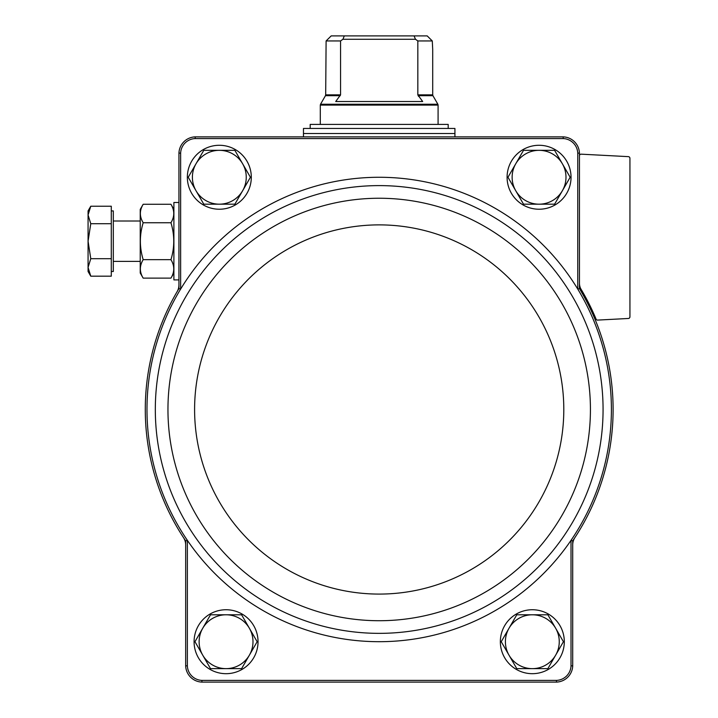 <?xml version="1.0" encoding="UTF-8"?>
<svg xmlns="http://www.w3.org/2000/svg" width="718" height="718" viewBox="0 0 718 718"><rect width="100%" height="100%" fill="white"/><g stroke="black" fill="none" stroke-linecap="round" stroke-linejoin="round"><path stroke-width="1.08" d="M185.675 544.944A13.462 13.462 0 0 0 183.476 537.576A233.906 233.906 0 0 0 185.675 540.869L185.675 665.855L187.371 665.828A15.132 15.132 0 0 0 201.938 680.395L556.45 680.395A15.132 15.132 0 0 0 571.016 665.828L571.016 540.349L572.713 540.869A233.906 233.906 0 0 0 574.912 537.576A13.462 13.462 0 0 0 572.713 544.944L572.713 540.869M185.675 540.869L187.371 540.349A232.21 232.21 0 0 0 571.016 540.349A232.21 232.21 0 0 0 577.748 289.076L579.444 288.6L579.444 153.113A16.837 16.837 0 0 0 563.208 136.869L195.179 136.869A16.837 16.837 0 0 0 178.944 153.113L180.64 153.14L180.64 289.076A232.21 232.21 0 0 0 187.371 540.349L187.371 665.828M579.453 284.911A13.462 13.462 0 0 0 581.284 291.688A233.906 233.906 0 0 0 579.444 288.6M178.944 153.113L178.944 288.6L180.64 289.076A232.21 232.21 0 0 1 577.748 289.076L577.748 153.14L579.444 153.113M571.016 665.828L572.713 665.855L572.713 544.944M556.45 680.395L556.477 682.1L201.911 682.1A16.837 16.837 0 0 1 185.666 665.855M577.748 153.14A15.132 15.132 0 0 0 563.181 138.574L195.206 138.574A15.132 15.132 0 0 0 180.64 153.14M556.477 682.1A16.837 16.837 0 0 0 572.713 665.855M195.206 138.574L195.179 136.869M563.208 136.869L563.181 138.574M178.944 288.6A233.906 233.906 0 0 0 177.104 291.688A13.462 13.462 0 0 0 178.935 284.911M579.444 155.851A1.678 1.678 0 0 1 581.221 154.173L628.34 156.641A1.678 1.678 0 0 1 629.937 158.319L629.937 316.8A1.678 1.678 0 0 1 628.34 318.478L597.618 320.093A1.687 1.687 0 0 1 596.227 319.474A234.921 234.921 0 0 0 580.62 288.501C579.049 283.152 579.049 283.152 580.62 288.501L582.307 291.355M579.444 283.009A13.462 13.462 0 0 0 580.62 288.501M574.912 537.576A233.906 233.906 0 0 0 581.284 291.688M177.104 291.688A233.906 233.906 0 0 0 183.476 537.576M201.911 682.1L201.938 680.395M187.353 177.256A31.969 31.969 0 0 1 235.316 149.568A31.969 31.969 0 0 1 235.316 204.944A31.969 31.969 0 0 1 187.353 177.256M194.084 641.712A31.969 31.969 0 0 1 242.047 614.025A31.969 31.969 0 0 1 242.047 669.4A31.969 31.969 0 0 1 194.084 641.712M507.087 177.256A31.969 31.969 0 0 1 555.05 149.568A31.969 31.969 0 0 1 555.05 204.944A31.969 31.969 0 0 1 507.087 177.256M500.356 641.712A31.969 31.969 0 0 1 548.319 614.025A31.969 31.969 0 0 1 548.319 669.4A31.969 31.969 0 0 1 500.356 641.712M516.78 668.637L501.236 641.712L516.78 614.788L547.879 614.788L563.424 641.712L547.879 668.637L516.78 668.637M532.325 614.788A26.925 26.925 0 0 1 555.651 655.175A26.925 26.925 0 0 1 509.008 655.175A26.925 26.925 0 0 1 532.325 614.788M523.512 204.181L507.967 177.256L523.512 150.331L554.61 150.331L570.155 177.256L554.61 204.181L523.512 204.181M539.056 150.331A26.925 26.925 0 0 1 562.382 190.719A26.925 26.925 0 0 1 515.739 190.719A26.925 26.925 0 0 1 539.056 150.331M226.053 614.788L241.607 614.788L249.379 628.25A26.925 26.925 0 0 1 226.062 668.637L210.509 668.637L194.964 641.712L210.509 614.788L226.062 614.788A26.925 26.925 0 0 1 249.379 628.25L257.152 641.712L241.607 668.637L226.053 668.637M226.062 668.637A26.925 26.925 0 0 1 202.736 628.25A26.925 26.925 0 0 1 226.062 614.788M219.322 150.331L234.876 150.331L242.648 163.794A26.925 26.925 0 0 1 219.331 204.181L203.777 204.181L188.233 177.256L203.777 150.331L219.331 150.331A26.925 26.925 0 0 1 242.648 163.794L250.42 177.256L234.876 204.181L219.322 204.181M219.331 204.181A26.925 26.925 0 0 1 196.005 163.794A26.925 26.925 0 0 1 219.331 150.331M340.556 94.857L325.685 94.857L326.107 40.944L331.195 35.9L326.107 40.944L340.556 40.944L340.556 94.857L335.719 101.525L422.669 101.525L417.831 94.857L417.831 40.944L415.471 39.266L414.071 35.9L344.317 35.9L342.917 39.266L340.556 40.944M417.831 40.944L432.281 40.944L427.192 35.9L432.281 40.944L432.703 49.362L432.703 94.857L417.831 94.857M344.317 35.9L331.195 35.9M427.192 35.9L414.071 35.9M432.703 94.857L432.936 95.7L418.145 95.7L418.782 96.508M454.925 128.45L303.463 128.45L303.463 133.503L454.925 133.503L454.925 128.45M310.194 128.45L310.194 124.411L448.194 124.411L448.194 128.45M415.471 39.266L342.917 39.266M178.944 279.903L173.891 279.903L173.891 202.494L178.944 202.494M88.063 214.969L90.773 206.228L88.072 210.912L88.072 271.494L90.773 276.179L111.29 276.179L111.29 206.228L90.773 206.228L88.063 214.969L90.773 223.711L88.072 241.203L90.773 258.695L88.063 267.437L90.773 276.179L88.063 267.437L90.773 258.695L111.29 258.695M111.29 210.912L113.309 210.912L113.309 271.494L111.29 271.494M111.29 223.711L90.773 223.711M143.178 204.28L140.234 209.387L140.234 273.019L143.178 278.126C139.436 271.978 139.436 265.831 143.178 259.665C139.436 247.333 139.436 235.028 143.178 222.742C139.436 216.603 139.436 210.446 143.178 204.28L170.947 204.28C174.689 210.428 174.689 216.576 170.947 222.742C174.689 235.073 174.689 247.378 170.947 259.665L143.178 259.665M170.947 222.742L143.178 222.742M170.947 259.665C174.689 265.804 174.689 271.96 170.947 278.126L143.178 278.126M90.773 276.179L88.063 267.437M187.766 293.402A223.872 223.872 0 0 0 318.927 625.091A223.872 223.872 0 0 0 603.066 409.484A223.872 223.872 0 0 0 187.766 293.402M590.429 409.484A211.236 211.236 0 0 0 273.576 226.547A211.236 211.236 0 0 0 273.576 592.422A211.236 211.236 0 0 0 590.429 409.484M563.801 409.484A184.607 184.607 0 0 0 286.895 249.613A184.607 184.607 0 0 0 286.895 569.356A184.607 184.607 0 0 0 563.801 409.484M340.242 95.7L325.451 95.7L325.685 94.857M432.936 95.7L437.863 104.245L320.524 104.245L320.291 105.088M438.088 124.411L438.088 105.088L320.3 105.088L320.3 124.411M454.584 133.503L303.804 133.503M325.451 95.7L320.524 104.245M437.863 104.245L438.097 105.088M303.463 133.835L303.463 136.869M454.925 133.835L454.925 136.869M113.309 261.397L140.234 261.397M113.309 221.009L140.234 221.009M173.891 209.387L170.947 204.28L173.891 209.387M173.891 273.019L170.947 278.126L173.891 273.019"/></g></svg>
